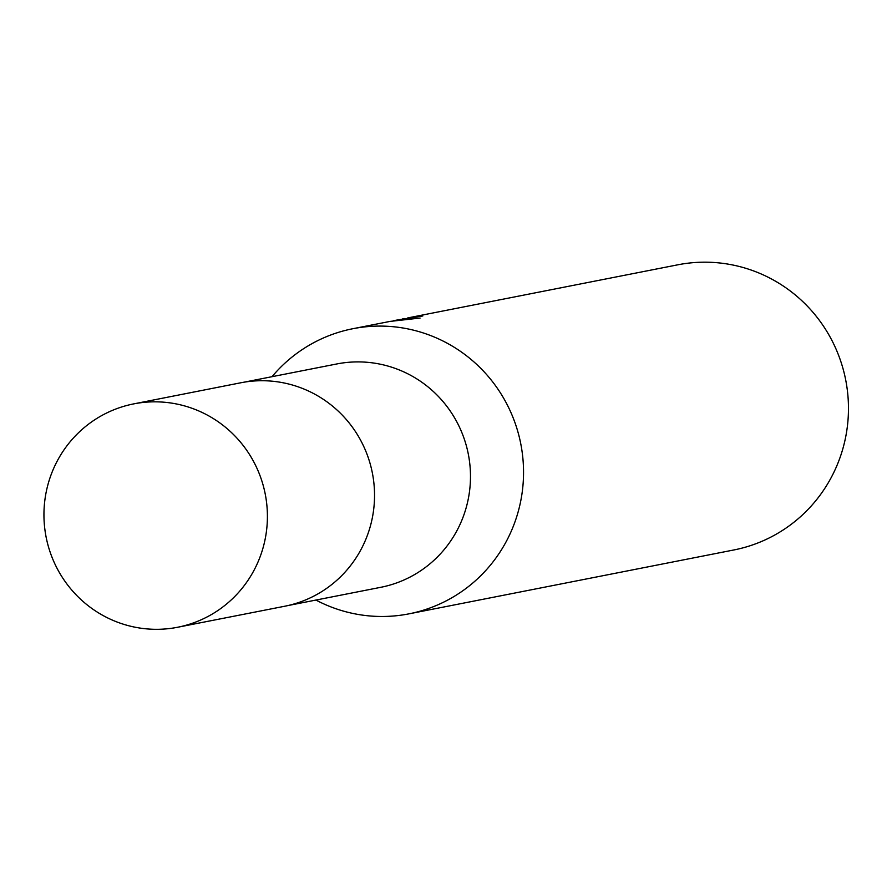 <?xml version="1.0" encoding="UTF-8"?>
<svg xmlns="http://www.w3.org/2000/svg" width="892" height="892" viewBox="0 0 892 892"><rect width="100%" height="100%" fill="white"/><g stroke="black" fill="none" stroke-linecap="round" stroke-linejoin="round"><path stroke-width="1.34" d="M287.915 605.568L380.717 587.315A113.819 111.656 -101.1 0 0 393.16 584.104A113.819 111.656 -101.1 0 0 466.862 447.706A113.819 111.656 -101.1 0 0 336.797 363.958L243.995 382.2M315.935 600.06A145.307 142.53 -101.1 0 0 408.949 613.852A145.307 142.53 -101.1 0 0 424.837 609.749A145.307 142.53 -101.1 0 0 518.921 435.619A145.307 142.53 -101.1 0 0 352.875 328.713A145.307 142.53 -101.1 0 0 336.986 332.816A145.307 142.53 -101.1 0 0 272.015 376.692M408.949 613.852L733.871 549.963A145.307 142.53 -101.1 0 0 749.759 545.859A145.307 142.53 -101.1 0 0 843.843 371.73A145.307 142.53 -101.1 0 0 677.797 264.812L407.722 317.931A145.307 142.53 78.9 0 1 422.808 315.969L396.148 320.195L420.076 318.065L390.072 321.399L352.875 328.713M402.203 319.024L404.734 318.511M393.361 320.786L396.148 320.195M177.597 627.266L284.682 606.248A113.864 111.701 -101.1 0 0 369.11 460.261A113.864 111.701 -101.1 0 0 240.74 382.791L133.666 403.898A113.819 111.656 -101.1 0 0 49.372 549.807A113.819 111.656 -101.1 0 0 177.597 627.266A113.819 111.656 -101.1 0 0 261.98 481.334A113.819 111.656 -101.1 0 0 133.666 403.898"/></g></svg>
